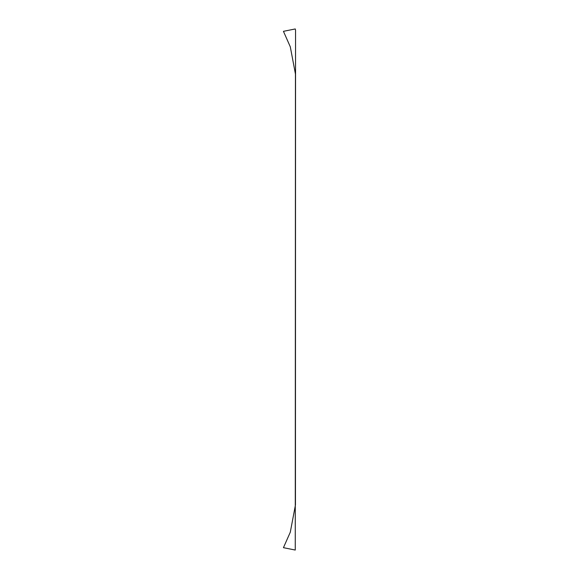 <?xml version="1.0" encoding="UTF-8"?>
<svg xmlns="http://www.w3.org/2000/svg" width="579" height="579" viewBox="0 0 579 579"><rect width="100%" height="100%" fill="white"/><g stroke="black" fill="none" stroke-linecap="round" stroke-linejoin="round"><path stroke-width="0.87" d="M295.558 30.325L295.254 28.95L283.442 31.331L290.296 46.812L295.449 74.061L295.254 550.05L283.442 547.669L290.296 532.188L295.449 504.939L295.558 30.325"/></g></svg>
